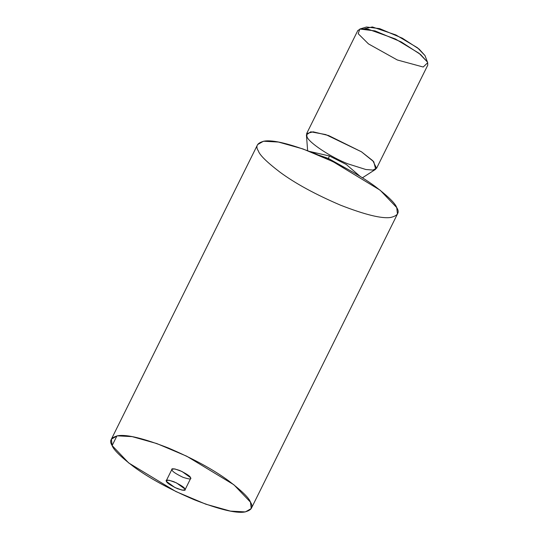 <?xml version="1.0" encoding="UTF-8"?>
<svg xmlns="http://www.w3.org/2000/svg" width="539" height="539" viewBox="0 0 539 539"><rect width="100%" height="100%" fill="white"/><g stroke="black" fill="none" stroke-linecap="round" stroke-linejoin="round"><path stroke-width="0.81" d="M112.132 445.578C113.466 449.701 120.682 456.769 133.773 466.781C148.939 477.978 169.118 488.981 194.316 499.781C218.881 509.335 235.597 513.424 244.45 512.05C251.652 510.339 253.667 507.044 250.48 502.166C249.146 498.043 241.93 490.975 228.839 480.963C213.673 469.759 193.488 458.763 168.296 447.963C143.731 438.409 127.015 434.319 118.162 435.694C110.953 437.405 108.945 440.7 112.132 445.578L111.384 439.164L117.239 435.829L132.156 436.63L156.782 443.55L186.669 456.183L233.913 484.79L250.48 502.166L251.221 508.58L245.373 511.915L230.456 511.113L205.831 504.194L175.943 491.561L128.7 462.954L112.132 445.578L116.943 435.876L112.132 445.578M172.082 470.096C170.735 468.25 173.235 468.357 179.568 470.419C186.582 473.815 190.233 476.227 190.53 477.642C191.871 479.494 189.378 479.387 183.038 477.325C176.031 473.929 172.379 471.517 172.082 470.096M251.221 508.58L397.459 213.99L396.717 207.576L380.15 190.2L332.907 161.592L303.012 148.959L278.393 142.04L263.47 141.231L257.622 144.573L111.384 439.164M258.37 150.987C255.183 146.109 257.191 142.808 264.4 141.103C273.253 139.729 289.962 143.819 314.533 153.372C339.725 164.173 359.911 175.168 375.077 186.373C388.168 196.378 395.377 203.446 396.717 207.576C399.904 212.454 397.89 215.748 390.687 217.46C381.828 218.834 365.119 214.744 340.547 205.184C315.355 194.39 295.177 183.388 280.004 172.19C266.92 162.178 259.704 155.111 258.37 150.987M166.457 481.428C166.753 482.85 170.405 485.255 177.419 488.657C183.752 490.712 186.251 490.82 184.904 488.974C184.607 487.552 180.956 485.147 173.949 481.745C167.609 479.69 165.116 479.582 166.457 481.428L166.356 480.572L169.125 480.236L176.394 482.843L184.904 488.974L185.005 489.83L182.236 490.167L174.966 487.559L166.457 481.428L167.097 480.134L166.457 481.428M185.005 489.83L190.631 478.497L190.53 477.642L182.02 471.51L174.751 468.903L171.981 469.247L166.356 480.572M328.399 158.453L318.657 155.097L328.399 158.453L327.995 159.261L328.399 158.453L352.176 171.739L328.399 158.453L329.403 155.966L309.81 151.493L329.403 155.966L328.399 158.453M360.396 176.603L346.247 164.456L329.403 155.966L346.247 164.456L360.396 176.603M362.376 177.83L375.67 169.273L373.783 161.761L361.46 151.796L325.765 134.588L310.754 131.799L306.421 134.891L307.634 150.657M364.58 28.735L372.348 26.95L395.909 34.954L417.455 47.749L425.008 55.578L419.086 49.056L402.39 38.215L379.665 28.628L366.473 27.011L359.823 29.039L375.05 30.898L401.279 41.961L420.535 54.473L427.373 61.992L419.086 53.307L395.464 39.003L368.211 29.227L360.753 28.823L357.829 30.494L306.644 133.598L313.105 131.819L328.554 135.518L361.46 151.796L372.84 160.757L376.566 168.309L372.968 170.068L365.86 169.515L348.106 163.91C331.283 157.489 308.685 142.586 307.014 136.805L306.644 133.598M376.566 168.309L427.744 65.199L427.696 62.726L423.203 67.018L397.31 59.977L368.433 43.875L358.199 33.701L359.823 29.039M427.696 62.726L425.008 55.578"/></g></svg>
